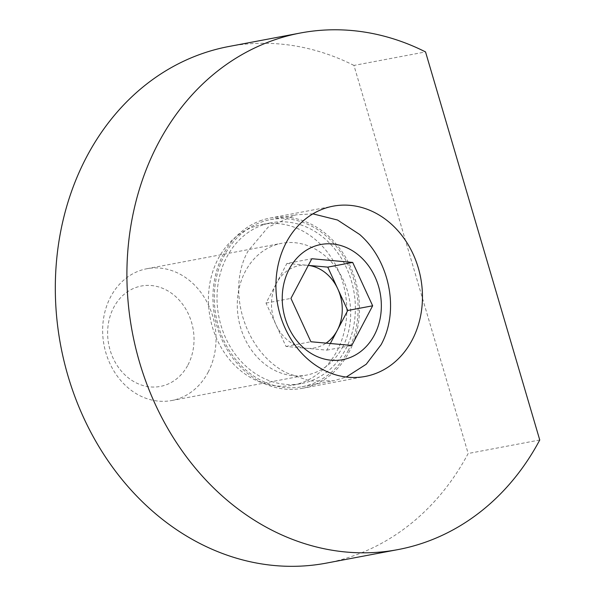 <?xml version="1.0" encoding="UTF-8"?>
<svg xmlns="http://www.w3.org/2000/svg" width="596" height="596" viewBox="0 0 596 596"><rect width="100%" height="100%" fill="white"/><g stroke="black" fill="none" stroke-linecap="round" stroke-linejoin="round"><path stroke-width="0.45" stroke-dasharray="2.98 2.23" d="M261.786 220.244A86.636 72.742 79.3 0 0 215.797 321.691A86.636 72.742 79.3 0 0 302.254 388.324A86.636 72.742 79.3 0 0 310.605 386.126A86.636 72.742 79.3 0 0 356.602 284.672A86.636 72.742 79.3 0 0 270.137 218.047A86.636 72.742 79.3 0 0 261.786 220.244M263.149 224.863A81.808 68.689 79.3 0 0 219.715 320.663A81.808 68.689 79.3 0 0 301.36 383.578A81.808 68.689 79.3 0 0 309.25 381.5A81.808 68.689 79.3 0 0 352.676 285.707A81.808 68.689 79.3 0 0 271.031 222.792A81.808 68.689 79.3 0 0 263.149 224.863M254.559 226.487A81.808 68.689 79.3 0 0 211.126 322.28A81.808 68.689 79.3 0 0 292.77 385.195A81.808 68.689 79.3 0 0 300.66 383.124A81.808 68.689 79.3 0 0 344.086 287.324A81.808 68.689 79.3 0 0 262.441 224.416A81.808 68.689 79.3 0 0 254.559 226.487M326.332 563.116A262.866 220.706 79.3 0 0 351.67 556.448A262.866 220.706 79.3 0 0 468.165 453.504L353.95 65.426L425.537 51.919M539.752 439.997L468.165 453.504M353.95 65.426A262.866 220.706 79.3 0 0 228.879 46.495M208.071 372.329A67.057 56.3 79.3 0 0 205.248 298.976A67.057 56.3 79.3 0 0 146.914 268.721A67.057 56.3 79.3 0 0 110.61 296.912A67.057 56.3 79.3 0 0 113.441 370.258A67.057 56.3 79.3 0 0 171.775 400.512A67.057 56.3 79.3 0 0 208.071 372.329M342.722 346.924A67.057 56.3 79.3 0 0 339.899 273.579A67.057 56.3 79.3 0 0 281.565 243.324A67.057 56.3 79.3 0 0 245.261 271.508A67.057 56.3 79.3 0 0 248.092 344.861A67.057 56.3 79.3 0 0 306.426 375.115A67.057 56.3 79.3 0 0 342.722 346.924M187.956 364.961A51.1 42.905 79.3 0 0 172.922 294.29A51.1 42.905 79.3 0 0 113.694 307.491A51.1 42.905 79.3 0 0 128.729 378.162A51.1 42.905 79.3 0 0 187.956 364.961M347.99 350.999A85.027 71.393 79.3 0 0 344.399 257.993A85.027 71.393 79.3 0 0 270.435 219.633A85.027 71.393 79.3 0 0 224.409 255.371A85.027 71.393 79.3 0 0 227.992 348.377A85.027 71.393 79.3 0 0 301.956 386.737A85.027 71.393 79.3 0 0 347.99 350.999M312.893 213.852L295.758 214.851L268.163 227.106L248.167 250.886C225.534 290.721 245.455 352.564 286.713 372.94L309.95 380.956L333.671 380.755L346.261 377.037M330.34 343.505L326.839 350.143L285.983 346.447L266.025 303.088L276.47 283.256A41.847 35.134 79.3 0 0 276.008 324.768A41.847 35.134 79.3 0 0 306.411 348.295A41.847 35.134 79.3 0 0 326.087 343.117M285.983 346.447L310.896 341.746M326.839 350.143L351.752 345.449M266.025 303.088L290.937 298.387M286.914 263.432L307.342 265.28A41.847 35.134 79.3 0 0 276.47 283.256L286.914 263.432L311.827 258.731M307.342 265.28L308.333 265.369A41.847 35.134 79.3 0 0 307.342 265.28M302.254 388.324L365.251 376.441M292.77 385.195L301.36 383.578M262.441 224.416L271.031 222.792M270.137 218.047L333.134 206.164M146.914 268.721L281.565 243.324M270.435 219.633L295.758 214.851M301.956 386.737L333.671 380.755M171.775 400.512L306.426 375.115"/><path stroke-width="0.89" d="M324.783 208.362A86.636 72.742 79.3 0 0 278.786 309.808A86.636 72.742 79.3 0 0 365.251 376.441A86.636 72.742 79.3 0 0 373.603 374.243A86.636 72.742 79.3 0 0 419.599 272.789A86.636 72.742 79.3 0 0 333.134 206.164A86.636 72.742 79.3 0 0 324.783 208.362M423.257 542.949A262.866 220.706 79.3 0 0 539.752 439.997L425.537 51.919A262.866 220.706 79.3 0 0 300.466 32.996A262.866 220.706 79.3 0 0 275.129 39.656A262.866 220.706 79.3 0 0 135.583 347.461A262.866 220.706 79.3 0 0 397.919 549.609A262.866 220.706 79.3 0 0 423.257 542.949M300.466 32.996L228.879 46.495A262.866 220.706 79.3 0 0 203.541 53.156A262.866 220.706 79.3 0 0 63.996 360.967A262.866 220.706 79.3 0 0 326.332 563.116L397.919 549.609M346.261 377.037L366.227 364.245L381.06 344.764C399.745 311.008 389.955 260.817 359.656 234.481L337.522 220.021L312.893 213.852M326.087 343.117A41.847 35.134 79.3 0 0 337.291 330.318L330.34 343.505M357.138 253.985A58.609 49.207 79.3 0 0 289.202 269.131A58.609 49.207 79.3 0 0 306.448 350.187A58.609 49.207 79.3 0 0 374.385 335.041A58.609 49.207 79.3 0 0 357.138 253.985M372.649 305.793L351.752 345.449L310.896 341.746L290.937 298.387L311.827 258.731L352.683 262.434L372.649 305.793L347.736 310.486L337.291 330.318A41.847 35.134 79.3 0 0 337.753 288.807L347.736 310.486M327.77 267.127L337.753 288.807A41.847 35.134 79.3 0 0 308.326 265.384L327.77 267.127L352.683 262.434"/></g></svg>
